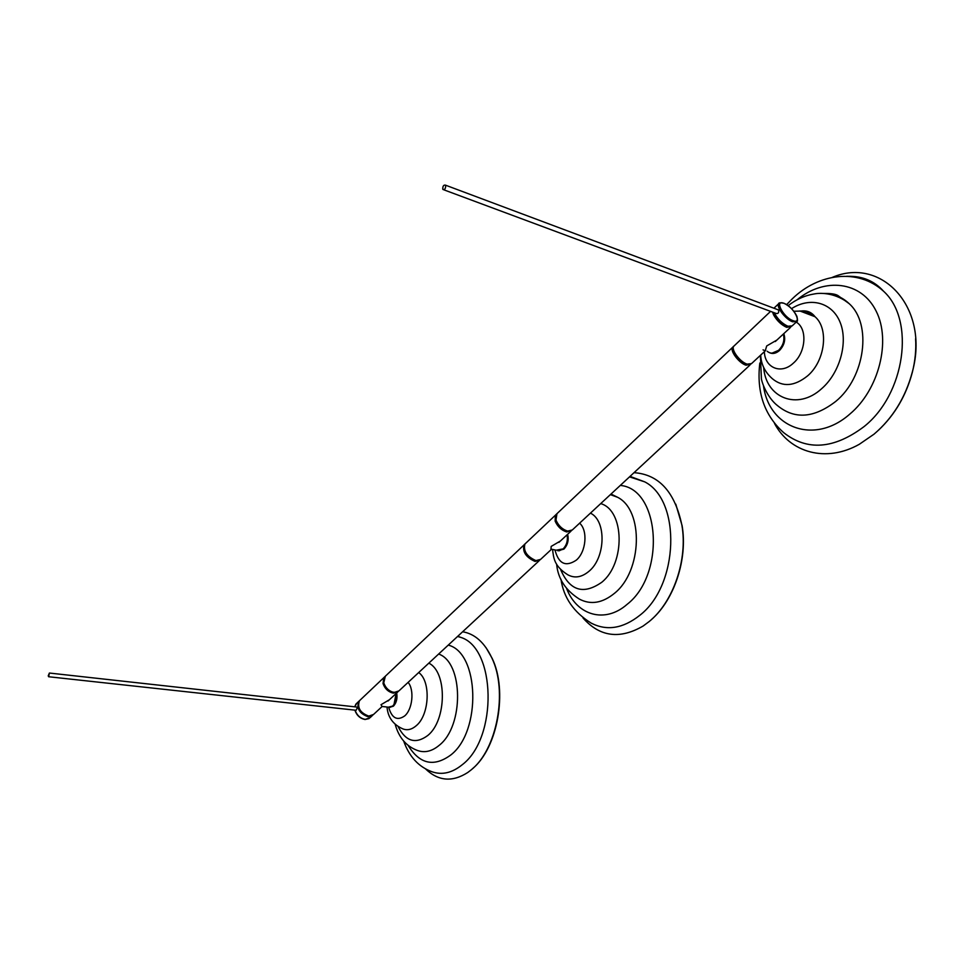 <?xml version="1.0" encoding="UTF-8"?>
<svg xmlns="http://www.w3.org/2000/svg" width="964" height="964" viewBox="0 0 964 964"><rect width="100%" height="100%" fill="white"/><g stroke="black" fill="none" stroke-linecap="round" stroke-linejoin="round"><path stroke-width="1.45" d="M486.061 647.7L492.182 658.4C507.932 690.875 497.786 747.98 472.468 768.73M462.624 631.769C474.83 633.806 484.579 642.542 491.857 657.966C508.004 691.164 497.111 749.823 470.962 770.043L467.769 772.489C452.453 782.298 438.475 781.189 425.835 769.188M389.432 699.719L380.997 704.72L382.13 706.491M915.595 338.713C916.282 349.667 915.198 360.837 912.366 372.2C906.281 395.216 895.038 414.508 878.638 430.077M832.221 277.415C881.59 256.075 930.067 307.637 912.318 372.044C905.509 397.457 892.748 418.159 874.035 434.162L859.298 444.296C826.003 463.082 790.01 452.67 774.49 423.425M776.9 340.051L766.705 345.943L765.223 350.884L763.054 349.848M560.409 540.997L551.179 546.419L550.974 549.119M675.788 504.16L682.102 525.645C687.826 558.807 674.402 599.62 651.519 619.491M634.023 472.673C658.942 474.421 674.908 491.965 681.909 525.284C687.886 559.698 673.282 602.151 649.146 621.563L643.109 626.046C619.792 639.554 599.765 636.879 583.027 618.008M356.56 707.022L357.295 707.817L356.15 710.275L48.863 676.764M48.224 675.86L48.646 676.74L49.393 673.041L48.224 675.86M777.574 309.589L778.671 310.239C778.984 312.878 778.081 313.915 775.96 313.384L443.802 189.8M442.753 189.113L442.97 189.486C444.79 189.872 445.693 188.546 445.669 185.522L445.464 185.148C443.633 184.775 442.729 186.088 442.753 189.113M396.686 692.983C397.59 698.37 396.505 702.756 393.445 706.166L389.456 707.407M392.601 706.287L393.119 705.853C396.023 702.648 397.084 698.478 396.3 693.333M388.673 707.275C391.842 718.216 397.18 721.096 404.675 715.927C412.544 709.347 414.52 689.923 408.121 682.367M387.01 707.022C387.877 717.373 393.204 724.675 402.988 728.941C407.411 730.591 411.821 729.519 416.231 725.723C429.558 714.914 431.029 681.114 418.701 672.547M398.228 726.808C405.796 741.509 415.641 744.413 427.751 735.508C446.802 720.397 447.26 671.812 428.811 663.16M395.228 724.518C398.951 737.713 406.362 746.365 417.46 750.474C424.738 753.077 432.005 751.342 439.259 745.268C464.214 725.868 463.31 662.244 438.632 654.038M408.17 745.497C419.677 764.127 433.872 767.308 450.754 755.017C481.783 731.315 479.228 652.483 448.248 645.121M403.687 741.087C409.254 756.752 418.75 766.995 432.149 771.815C442.175 775.237 452.2 772.875 462.226 764.741C498.075 737.797 495.882 647.422 460.443 637.288L457.683 636.373M396.132 693.49L393.999 704.479M382.154 706.479L388.396 707.178L392.685 706.046C395.577 702.901 396.698 698.743 396.059 693.562M783.804 333.64C785.793 339.665 784.359 345.281 779.502 350.486C776.104 353.427 772.791 354.186 769.573 352.752M777.333 351.45L779.093 350.089C782.515 346.703 784.202 342.63 784.154 337.846M764.356 351.691C764.801 367.923 781.202 374.779 793.36 363.139C806 352.39 807.615 328.579 796.228 322.097M760.716 355.077C760.885 359.717 762.066 369.598 772.297 378.659C782.648 387.323 794.396 386.407 807.543 375.912C825.088 361.126 829.124 328.784 815.038 316.734C810.591 312.673 805.326 310.769 799.252 311.023M763.669 367.513C765.85 397.963 797.529 410.869 821.69 388.649C839.777 372.948 848.32 342.642 840.222 322.566C832.318 302.335 810.158 296.599 791.54 308.661M760.403 355.354L761.415 378.792C762.271 384.395 768.248 398.566 777.731 405.796C794.758 419.605 814.11 418.123 835.8 401.361C865.13 377.454 872.263 323.976 849.079 303.588C841.692 296.635 832.932 293.261 822.798 293.454M763.476 385.6C768.802 427.835 814.327 445.537 849.886 414.038C878.794 389.842 891.351 340.943 876.156 311.143C861.346 281.006 824.485 277.138 797.144 299.744M759.825 363.018C756.391 392.179 764.368 415.412 783.744 432.703C807.23 451.14 833.956 449.14 863.937 426.691C905.027 394.324 915.583 320.217 883.614 291.285C873.251 281.247 860.936 276.234 846.657 276.27M767.199 351.282C770.646 354.065 774.49 353.692 778.731 350.161C783.322 345.329 784.853 339.967 783.322 334.086M791.287 326.543L786.684 327.35C781.37 324.94 777.02 320.819 773.646 314.987L772.562 312.119M746.269 364.043C738.978 360.355 734.664 355.318 733.327 348.932M734.327 345.702L733.761 346.245C730.724 349.534 740.087 362.078 747.136 364.139L751.522 363.609L765.693 350.45M750.655 364.296L746.003 365.199C738.954 363.151 729.603 350.595 732.64 347.305L556.276 514.33L556.059 520.283C558.566 525.862 562.422 529.465 567.639 531.104L572.303 529.971L749.823 365.187M567.001 530.935C562.12 529.429 558.505 526.055 556.156 520.837M556.951 513.692L555.891 520.608M551.553 549.227L556.216 550.191L563.157 548.89C566.748 545.046 568.049 540.358 567.061 534.827M567.639 534.297C568.977 540.009 567.736 544.937 563.94 549.094L557.831 550.781M562.711 549.444L563.578 548.745C567.181 544.829 568.399 540.141 567.218 534.683M554.975 549.926C558.59 563.82 565.711 567.218 576.339 560.12C586.184 551.818 588.04 530.417 579.617 523.175M552.529 549.432C553.734 557.65 553.661 565.796 567.736 574.749C574.628 578.545 581.738 577.364 589.076 571.206C605.621 557.626 606.513 520.97 590.691 513.27L590.438 513.125M560.638 569.591C569.748 590.799 583.473 595.029 601.777 582.268C625.6 563.169 624.527 510.221 600.705 503.606M556.626 564.145C557.939 578.653 565.507 590.293 579.316 599.066C590.655 605.079 602.367 603.163 614.466 593.318C642.289 571.266 643.892 510.378 617.587 497.279L610.622 494.399M566.712 588.763C577.026 615.442 604.946 623.853 627.118 604.344C665.955 574.315 659.966 488.772 620.286 485.422M560.976 579.268C563.615 597.644 573.713 612.273 591.257 623.154C606.874 631.131 623.045 628.528 639.759 615.345C678.945 585.341 681.428 500.557 644.747 481.867L629.745 476.65M571.495 530.67L566.724 531.959C561.506 530.333 557.65 526.73 555.144 521.15L555.372 515.198L556.168 514.475L524.898 544.045C523.187 550.986 526.862 556.517 535.924 560.602L540.611 559.385L551.432 549.335M534.863 560.325C529.441 558.349 525.91 554.589 524.271 549.07M525.597 543.395L524.898 544.045C521.054 546.227 527.573 559.747 535.478 560.699M539.828 560.084L535.044 561.434C525.983 557.349 522.307 551.83 524.03 544.877L524.814 544.154M385.347 676.21L383.756 682.849C385.66 688.151 389.131 691.357 394.168 692.477L398.939 690.887L539.045 560.831M398.204 691.574L393.433 693.164C388.396 692.044 384.925 688.838 383.021 683.548L383.877 677.608L524.802 544.166M360.211 700.021L359.464 700.72C357.078 707.745 360.187 712.878 368.778 716.095L373.55 714.457L382.045 706.576M356.692 703.346L354.776 706.829M355.041 710.155C356.909 715.312 360.307 718.397 365.223 719.397L369.995 717.758L372.104 715.806M372.827 715.131L368.067 716.758C359.476 713.541 356.367 708.419 358.765 701.394L359.488 700.695M774.562 307.612L773.947 308.227M774.309 312.77C777.466 318.976 781.985 323.47 787.877 326.242L792.167 325.868L796.397 321.94M786.961 326.169C780.912 323.217 776.574 318.698 773.959 312.637M784.021 303.359C773.875 299.129 783.166 317.313 792.926 320.626C803 324.663 793.625 306.66 784.021 303.359M773.935 308.215L778.731 303.648C778.478 302.756 780.213 302.612 783.925 303.238C789.721 306.142 794.047 310.516 796.903 316.349C797.698 319.843 797.71 321.542 796.939 321.446L792.649 321.807C785.624 319.506 775.887 306.769 778.731 303.648L780.069 302.841M457.84 636.216L460.443 637.288L457.575 636.469M396.264 693.369C397.023 698.526 395.939 702.708 392.999 705.937M392.951 705.985L390.01 707.383M809.989 313.674L807.326 312.589M800.506 311.107C806.591 310.143 811.435 312.023 815.038 316.734L800.168 311.083L793.83 311.252M823.931 293.502C830.462 293.321 835.065 293.96 837.716 295.406L849.079 303.588C836.427 293.297 821.617 292.454 814.399 293.924C804.964 295.442 796.204 299.358 788.142 305.672M847.73 276.319C862.334 275.933 874.3 280.922 883.614 291.285C857.803 267.691 818.195 273.523 792.275 298.828L786.624 304.624M783.407 334.002C785.082 339.931 783.624 345.305 779.02 350.137M778.984 350.161L772.031 353.149M746.389 364.211C738.532 362.175 730.025 347.57 733.761 346.245L770.573 311.372M746.751 364.332L750.269 364.428M775.309 341.521L790.444 327.471M555.939 520.717C560.349 528.766 565.458 532.14 571.242 530.815M567.218 534.695C568.338 540.214 567.097 544.913 563.47 548.817M563.422 548.853L559.06 550.842M611.007 494.038L617.587 497.279L610.369 494.628M630.034 476.373L644.747 481.867L629.504 476.867M535.683 560.735L539.587 560.229M558.939 542.371L570.712 531.441M383.66 683.127C387.07 690.742 391.842 693.61 397.987 691.718M383.648 683.078C383.166 679.741 383.491 677.692 384.612 676.909L355.945 704.057L354.704 706.817M368.501 716.168C359.958 713.047 356.945 707.901 359.464 700.72M368.609 716.18L372.61 715.288M388.046 700.997L397.469 692.248M354.885 710.143C356.62 715.324 359.982 718.433 364.946 719.481M369.055 718.59L365.055 719.493M356.801 707.046L49.393 673.041M773.827 312.589C776.55 318.759 780.961 323.326 787.058 326.314M790.854 326.663L787.443 326.447M778.442 309.914L445.464 185.148"/></g></svg>
